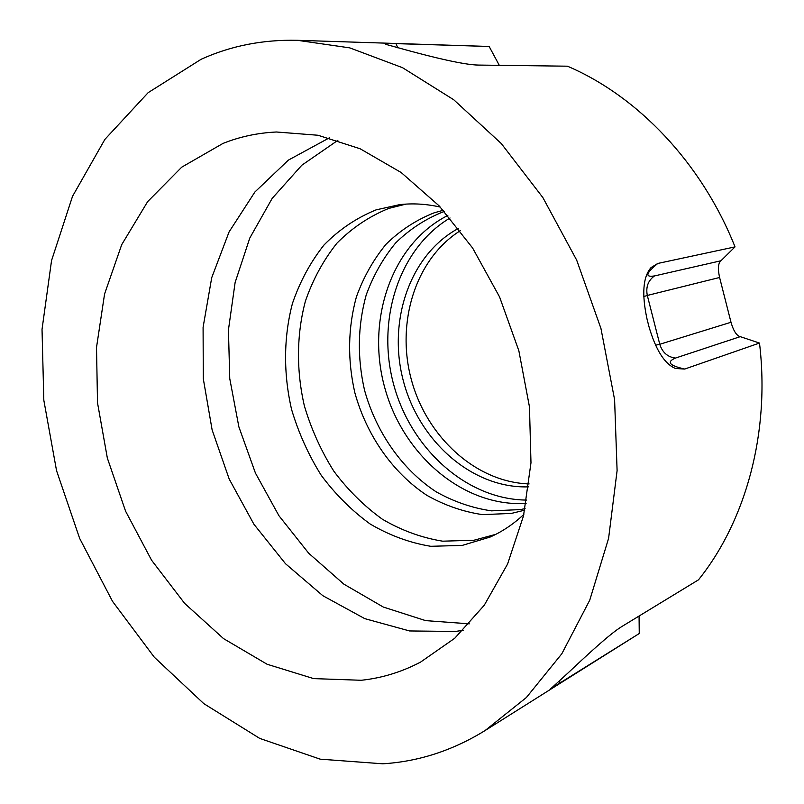 <?xml version="1.0" encoding="UTF-8"?>
<svg xmlns="http://www.w3.org/2000/svg" width="804" height="804" viewBox="0 0 804 804"><rect width="100%" height="100%" fill="white"/><g stroke="black" fill="none" stroke-linecap="round" stroke-linejoin="round"><path stroke-width="1.21" d="M463.174 630.296L455.315 631.462L409.548 630.949L364.765 618.638L322.876 595.734L285.5 563.725L253.923 524.258L229.2 479.053L212.125 429.919L203.291 378.704L203.09 327.308L211.713 277.692L229.09 231.894L254.898 191.995L288.425 160.086L329.318 137.856M222.929 143.454C239.823 136.7 257.672 132.881 276.465 131.997L318.002 135.253L360.132 148.76L401.146 172.508L439.235 205.955L472.601 247.994L499.585 296.967L518.851 350.745L529.464 406.884L530.982 462.782L523.494 515.927L507.575 564.046L484.229 605.291L454.742 638.265L420.562 662.104C401.598 672.054 381.83 678.104 361.247 680.274L313.661 678.606L267.109 664.255L223.542 638.617L184.608 603.352L151.604 560.257L125.585 511.193L107.344 458.069L97.515 402.824L96.51 347.449L104.57 294.013L121.705 244.667L147.635 201.643L181.724 167.172L222.929 143.454M495.787 534.338L473.928 540.248L442.662 541.182C421.688 537.786 401.608 530.469 382.423 519.263C364.132 506.088 347.931 490.048 333.811 471.154C321.148 450.994 311.349 429.316 304.425 406.12C296.234 370.795 296.505 334.474 305.44 301.038C312.917 279.45 323.409 260.164 336.936 243.18C352.021 227.924 369.297 216.336 388.764 208.417L406.02 204.095M523.836 514.409C513.555 524.077 502.299 531.635 490.058 537.082L462.199 545.424L430.753 546.298C409.658 542.811 389.468 535.374 370.162 524.007C351.77 510.661 335.459 494.42 321.238 475.315C308.485 454.923 298.616 433.014 291.611 409.578C283.33 373.87 283.551 337.188 292.455 303.42C299.932 281.611 310.455 262.134 324.012 244.979C339.137 229.572 356.494 217.874 376.061 209.874L399.699 204.638C413.005 203.141 426.532 203.955 440.301 207.08M524.771 510.158L511.314 513.434L482.46 514.62C463.094 511.756 444.542 505.304 426.793 495.284C392.503 472.591 366.554 435.165 354.835 392.684C347.388 359.88 347.911 327.942 356.403 296.877C363.498 277.219 373.378 259.672 386.041 244.245C400.131 230.406 416.191 219.924 434.24 212.789L443.255 210.276M525.092 508.63L520.168 509.615L491.445 510.852C472.179 508.038 453.707 501.666 436.059 491.757C401.93 469.295 376.131 432.2 364.503 390.071C357.127 357.539 357.69 325.861 366.182 295.038C373.277 275.541 383.136 258.134 395.759 242.828C409.809 229.1 425.818 218.688 443.788 211.603L444.31 211.442M382.764 763.8L320.153 759.157L259.722 738.404L203.814 703.641L154.278 657.19L112.53 601.362L79.666 538.429L56.541 470.631L43.818 400.191L42.029 329.379L51.546 260.566L72.531 196.317L104.902 139.363L148.147 92.661L201.231 59.225C230.899 45.808 262.978 39.507 297.46 40.311L349.78 47.878L402.553 67.697L453.757 99.776L501.264 143.514L542.891 197.613L576.669 260.104L600.94 328.434L614.598 399.648L617.1 470.631L608.588 538.368L589.764 600.136L561.845 653.732L526.369 697.53L485.083 730.545C452.692 750.514 418.582 761.599 382.764 763.8M297.46 40.311L489.154 46.481L499.304 65.335M397.709 47.808L396.03 43.627C387.639 43.295 384.181 43.527 385.649 44.31L408.281 50.541C431.919 56.963 464.069 64.943 478.46 65.074L567.413 66.189C637.652 96.098 701.661 162.9 735.027 246.888L720.927 260.777C718.123 263.169 717.681 268.737 719.6 277.481L730.997 322.273C733.499 330.916 736.585 335.71 740.233 336.655L759.489 343.057C770.252 432.572 745.831 520.942 698.485 579.835L622.035 626.416C609.774 633.793 585.402 656.627 567.815 673.159L550.81 688.686L639.25 633.522L639.069 616.035M639.25 633.522L485.083 730.545M643.702 296.616L647.31 295.45C645.692 287.038 648.084 280.526 654.496 275.933C644.707 277.46 645.813 273.3 657.813 263.451L651.039 267.591C642.969 276.908 641.642 294.113 647.059 319.188L648.949 326.595C655.773 349.951 664.596 363.921 675.44 368.483L684.727 369.046L759.489 343.057M657.813 263.451L735.027 246.888M396.03 43.627L489.154 46.481M529.112 483.928C475.998 482.259 426.864 437.125 411.427 379.95C395.789 322.826 415.316 259.029 460.28 230.708M528.741 486.842C473.094 488.852 419.839 442.22 403.658 382.061C387.156 321.982 409.477 254.808 458.481 228.376M526.721 500.078C466.853 499.686 411.065 449.054 393.729 384.764C376.131 320.535 398.613 248.627 450.039 217.984M526.117 503.394C463.395 507.364 402.814 454.994 384.624 387.237C366.011 319.59 391.739 243.763 447.838 215.432M469.305 623.834L425.617 620.618L383.267 607.03L343.861 584.146L308.716 553.252L278.948 515.736L255.441 473.094L238.868 426.854L229.753 378.594L228.436 329.911L235.12 282.495L249.783 238.054L272.184 198.367L301.832 165.212L337.871 140.328M560.006 683.4L559.644 680.596M719.6 277.481L647.31 295.45L659.762 344.273L655.491 345.228M684.727 369.046C669.35 365.619 666.255 361.971 675.44 358.081L740.233 336.655M730.997 322.273L659.762 344.273C662.365 352.433 667.591 357.036 675.44 358.081M720.927 260.777L654.496 275.933"/></g></svg>
